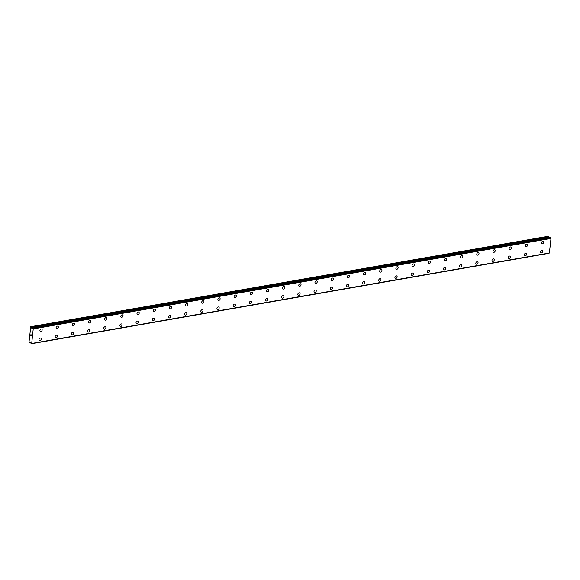 <?xml version="1.0" encoding="UTF-8"?>
<svg xmlns="http://www.w3.org/2000/svg" width="580" height="580" viewBox="0 0 580 580"><rect width="100%" height="100%" fill="white"/><g stroke="black" fill="none" stroke-linecap="round" stroke-linejoin="round"><path stroke-width="0.87" d="M41.76 329.077A1.356 1.008 -57.2 0 1 40.295 331.361A1.356 1.008 -57.2 0 1 41.767 329.077A1.356 1.008 -57.2 0 1 40.295 331.368M57.942 326.25A1.356 1.008 -57.2 0 1 56.47 328.534A1.356 1.008 -57.2 0 1 57.942 326.25A1.356 1.008 -57.2 0 1 56.477 328.541M74.124 323.423A1.356 1.008 -57.2 0 1 72.652 325.706A1.356 1.008 -57.2 0 1 74.124 323.423A1.356 1.008 -57.2 0 1 72.652 325.714M90.306 320.595A1.356 1.008 -57.2 0 1 88.834 322.879A1.356 1.008 -57.2 0 1 90.306 320.595A1.356 1.008 -57.2 0 1 88.834 322.886M106.488 317.767A1.356 1.008 -57.2 0 1 105.016 320.051A1.356 1.008 -57.2 0 1 106.488 317.767A1.356 1.008 -57.2 0 1 105.016 320.058M122.663 314.94A1.356 1.008 -57.2 0 1 121.198 317.224A1.356 1.008 -57.2 0 1 122.67 314.94A1.356 1.008 -57.2 0 1 121.198 317.231M138.845 312.113A1.356 1.008 -57.2 0 1 137.373 314.396A1.356 1.008 -57.2 0 1 138.845 312.113A1.356 1.008 -57.2 0 1 137.373 314.404M155.027 309.285A1.356 1.008 -57.2 0 1 153.555 311.569A1.356 1.008 -57.2 0 1 155.027 309.285A1.356 1.008 -57.2 0 1 153.555 311.576M171.209 306.457A1.356 1.008 -57.2 0 1 169.737 308.741A1.356 1.008 -57.2 0 1 171.209 306.457A1.356 1.008 -57.2 0 1 169.737 308.748M187.391 303.63A1.356 1.008 -57.2 0 1 185.919 305.914A1.356 1.008 -57.2 0 1 187.391 303.63A1.356 1.008 -57.2 0 1 185.919 305.921M203.565 300.802A1.356 1.008 -57.2 0 1 202.094 303.086A1.356 1.008 -57.2 0 1 203.573 300.802A1.356 1.008 -57.2 0 1 202.101 303.094M219.748 297.975A1.356 1.008 -57.2 0 1 218.276 300.259A1.356 1.008 -57.2 0 1 219.748 297.975A1.356 1.008 -57.2 0 1 218.276 300.266M235.929 295.147A1.356 1.008 -57.2 0 1 234.458 297.438A1.356 1.008 -57.2 0 1 235.929 295.147A1.356 1.008 -57.2 0 1 234.458 297.438M252.112 292.32A1.356 1.008 -57.2 0 1 250.64 294.611A1.356 1.008 -57.2 0 1 252.112 292.327A1.356 1.008 -57.2 0 1 250.64 294.611M268.293 289.493A1.356 1.008 -57.2 0 1 266.822 291.784A1.356 1.008 -57.2 0 1 268.293 289.5A1.356 1.008 -57.2 0 1 266.822 291.784M284.468 286.665A1.356 1.008 -57.2 0 1 282.996 288.956A1.356 1.008 -57.2 0 1 284.468 286.672A1.356 1.008 -57.2 0 1 283.004 288.956M300.65 283.837A1.356 1.008 -57.2 0 1 299.178 286.129A1.356 1.008 -57.2 0 1 300.65 283.845A1.356 1.008 -57.2 0 1 299.178 286.129M316.832 281.01A1.356 1.008 -57.2 0 1 315.361 283.301A1.356 1.008 -57.2 0 1 316.832 281.017A1.356 1.008 -57.2 0 1 315.361 283.301M333.014 278.183A1.356 1.008 -57.2 0 1 331.543 280.474A1.356 1.008 -57.2 0 1 333.014 278.19A1.356 1.008 -57.2 0 1 331.543 280.474M349.189 275.355A1.356 1.008 -57.2 0 1 347.724 277.646A1.356 1.008 -57.2 0 1 349.196 275.362A1.356 1.008 -57.2 0 1 347.724 277.646M365.371 272.527A1.356 1.008 -57.2 0 1 363.899 274.818A1.356 1.008 -57.2 0 1 365.371 272.535A1.356 1.008 -57.2 0 1 363.906 274.818M381.553 269.7A1.356 1.008 -57.2 0 1 380.081 271.991A1.356 1.008 -57.2 0 1 381.553 269.707A1.356 1.008 -57.2 0 1 380.081 271.991M397.735 266.873A1.356 1.008 -57.2 0 1 396.263 269.163A1.356 1.008 -57.2 0 1 397.735 266.88A1.356 1.008 -57.2 0 1 396.263 269.163M413.917 264.045A1.356 1.008 -57.2 0 1 412.445 266.336A1.356 1.008 -57.2 0 1 413.917 264.052A1.356 1.008 -57.2 0 1 412.445 266.336M430.092 261.217A1.356 1.008 -57.2 0 1 428.627 263.508A1.356 1.008 -57.2 0 1 430.099 261.225A1.356 1.008 -57.2 0 1 428.627 263.508M446.274 258.397A1.356 1.008 -57.2 0 1 444.809 260.681A1.356 1.008 -57.2 0 1 446.274 258.397A1.356 1.008 -57.2 0 1 444.802 260.681M462.456 255.562A1.356 1.008 -57.2 0 1 460.984 257.853A1.356 1.008 -57.2 0 1 462.456 255.57A1.356 1.008 -57.2 0 1 460.984 257.853M478.638 252.735A1.356 1.008 -57.2 0 1 477.166 255.026A1.356 1.008 -57.2 0 1 478.638 252.742A1.356 1.008 -57.2 0 1 477.166 255.026M494.82 249.907A1.356 1.008 -57.2 0 1 493.348 252.198A1.356 1.008 -57.2 0 1 494.82 249.915A1.356 1.008 -57.2 0 1 493.348 252.198M510.995 247.08A1.356 1.008 -57.2 0 1 509.523 249.371A1.356 1.008 -57.2 0 1 511.002 247.087A1.356 1.008 -57.2 0 1 509.53 249.371M527.176 244.252A1.356 1.008 -57.2 0 1 525.705 246.543A1.356 1.008 -57.2 0 1 527.176 244.26A1.356 1.008 -57.2 0 1 525.705 246.543M543.359 241.425A1.356 1.008 -57.2 0 1 541.887 243.716A1.356 1.008 -57.2 0 1 543.359 241.432A1.356 1.008 -57.2 0 1 541.887 243.716M40.81 338.169A1.356 1.008 -57.2 0 1 39.338 340.46A1.356 1.008 -57.2 0 1 40.81 338.176A1.356 1.008 -57.2 0 1 39.338 340.46M56.985 335.341A1.356 1.008 -57.2 0 1 55.52 337.632A1.356 1.008 -57.2 0 1 56.992 335.349A1.356 1.008 -57.2 0 1 55.52 337.632M73.167 332.514A1.356 1.008 -57.2 0 1 71.695 334.805A1.356 1.008 -57.2 0 1 73.167 332.521A1.356 1.008 -57.2 0 1 71.703 334.805M89.349 329.687A1.356 1.008 -57.2 0 1 87.877 331.977A1.356 1.008 -57.2 0 1 89.349 329.694A1.356 1.008 -57.2 0 1 87.877 331.977M105.531 326.859A1.356 1.008 -57.2 0 1 104.059 329.15A1.356 1.008 -57.2 0 1 105.531 326.866A1.356 1.008 -57.2 0 1 104.059 329.15M121.713 324.031A1.356 1.008 -57.2 0 1 120.241 326.322A1.356 1.008 -57.2 0 1 121.713 324.039A1.356 1.008 -57.2 0 1 120.241 326.322M137.888 321.204A1.356 1.008 -57.2 0 1 136.416 323.495A1.356 1.008 -57.2 0 1 137.895 321.211A1.356 1.008 -57.2 0 1 136.423 323.495M154.07 318.376A1.356 1.008 -57.2 0 1 152.598 320.668A1.356 1.008 -57.2 0 1 154.07 318.384A1.356 1.008 -57.2 0 1 152.598 320.668M170.252 315.549A1.356 1.008 -57.2 0 1 168.78 317.84A1.356 1.008 -57.2 0 1 170.252 315.556A1.356 1.008 -57.2 0 1 168.78 317.84M186.434 312.721A1.356 1.008 -57.2 0 1 184.962 315.012A1.356 1.008 -57.2 0 1 186.434 312.729A1.356 1.008 -57.2 0 1 184.962 315.012M202.616 309.894A1.356 1.008 -57.2 0 1 201.144 312.185A1.356 1.008 -57.2 0 1 202.616 309.901A1.356 1.008 -57.2 0 1 201.144 312.185M218.79 307.074A1.356 1.008 -57.2 0 1 217.319 309.357A1.356 1.008 -57.2 0 1 218.798 307.074A1.356 1.008 -57.2 0 1 217.326 309.357M234.972 304.246A1.356 1.008 -57.2 0 1 233.501 306.53A1.356 1.008 -57.2 0 1 234.972 304.246A1.356 1.008 -57.2 0 1 233.501 306.53M251.155 301.419A1.356 1.008 -57.2 0 1 249.683 303.702A1.356 1.008 -57.2 0 1 251.155 301.419A1.356 1.008 -57.2 0 1 249.683 303.702M267.337 298.591A1.356 1.008 -57.2 0 1 265.865 300.875A1.356 1.008 -57.2 0 1 267.337 298.591A1.356 1.008 -57.2 0 1 265.865 300.875M283.511 295.764A1.356 1.008 -57.2 0 1 282.047 298.048A1.356 1.008 -57.2 0 1 283.519 295.764A1.356 1.008 -57.2 0 1 282.047 298.048M299.693 292.936A1.356 1.008 -57.2 0 1 298.221 295.22A1.356 1.008 -57.2 0 1 299.693 292.936A1.356 1.008 -57.2 0 1 298.229 295.22M315.875 290.109A1.356 1.008 -57.2 0 1 314.404 292.392A1.356 1.008 -57.2 0 1 315.875 290.109A1.356 1.008 -57.2 0 1 314.404 292.392M332.057 287.281A1.356 1.008 -57.2 0 1 330.586 289.565A1.356 1.008 -57.2 0 1 332.057 287.281A1.356 1.008 -57.2 0 1 330.586 289.565M348.239 284.454A1.356 1.008 -57.2 0 1 346.767 286.738A1.356 1.008 -57.2 0 1 348.239 284.454A1.356 1.008 -57.2 0 1 346.767 286.738M364.414 281.626A1.356 1.008 -57.2 0 1 362.95 283.91A1.356 1.008 -57.2 0 1 364.421 281.626A1.356 1.008 -57.2 0 1 362.95 283.91M380.596 278.799A1.356 1.008 -57.2 0 1 379.124 281.082A1.356 1.008 -57.2 0 1 380.596 278.799A1.356 1.008 -57.2 0 1 379.132 281.082M396.778 275.971A1.356 1.008 -57.2 0 1 395.306 278.255A1.356 1.008 -57.2 0 1 396.778 275.971A1.356 1.008 -57.2 0 1 395.306 278.255M412.96 273.144A1.356 1.008 -57.2 0 1 411.488 275.427A1.356 1.008 -57.2 0 1 412.96 273.144A1.356 1.008 -57.2 0 1 411.488 275.427M429.142 270.316A1.356 1.008 -57.2 0 1 427.67 272.6A1.356 1.008 -57.2 0 1 429.142 270.316A1.356 1.008 -57.2 0 1 427.67 272.6M445.317 267.489A1.356 1.008 -57.2 0 1 443.852 269.773A1.356 1.008 -57.2 0 1 445.324 267.489A1.356 1.008 -57.2 0 1 443.852 269.773M461.499 264.661A1.356 1.008 -57.2 0 1 460.034 266.945A1.356 1.008 -57.2 0 1 461.499 264.661A1.356 1.008 -57.2 0 1 460.027 266.945M477.681 261.834A1.356 1.008 -57.2 0 1 476.209 264.118A1.356 1.008 -57.2 0 1 477.681 261.834A1.356 1.008 -57.2 0 1 476.209 264.118M493.863 259.006A1.356 1.008 -57.2 0 1 492.391 261.29A1.356 1.008 -57.2 0 1 493.863 259.006A1.356 1.008 -57.2 0 1 492.391 261.29M510.045 256.179A1.356 1.008 -57.2 0 1 508.573 258.462A1.356 1.008 -57.2 0 1 510.045 256.179A1.356 1.008 -57.2 0 1 508.573 258.462M526.22 253.351A1.356 1.008 -57.2 0 1 524.748 255.635A1.356 1.008 -57.2 0 1 526.227 253.351A1.356 1.008 -57.2 0 1 524.755 255.635M542.401 250.524A1.356 1.008 -57.2 0 1 540.93 252.807A1.356 1.008 -57.2 0 1 542.401 250.524A1.356 1.008 -57.2 0 1 540.93 252.807M549.296 237.568L548.513 236.227L30.74 326.7L31.545 328.062L32.545 327.867L33.227 328.918L31.697 343.447L31.262 343.773L30.406 342.388L29 342.135L30.74 326.7M550.333 237.394L32.893 328.084M31.61 343.512L549.39 253.032L31.603 343.512L549.39 253.032L551 238.438L550.666 237.612M549.173 253.069L31.284 343.744L549.064 253.264M31.422 334.892L31.371 335.327L31.422 334.892M30.965 334.602L30.921 335.037L30.972 334.602M30.943 334.529L31.407 335.356M31.233 335.653L30.82 335.617L31.342 335.958M31.262 343.773L549.035 253.3M550.928 238.264L33.154 328.744M551 238.438L33.227 328.918M549.47 252.967L31.697 343.447M548.738 236.364L30.965 326.844M548.876 236.56L31.102 327.04M549.18 237.387L31.407 327.867M32.516 327.888L31.545 328.062M550.703 237.684L32.922 328.164M550.949 238.3L33.169 328.78"/></g></svg>
